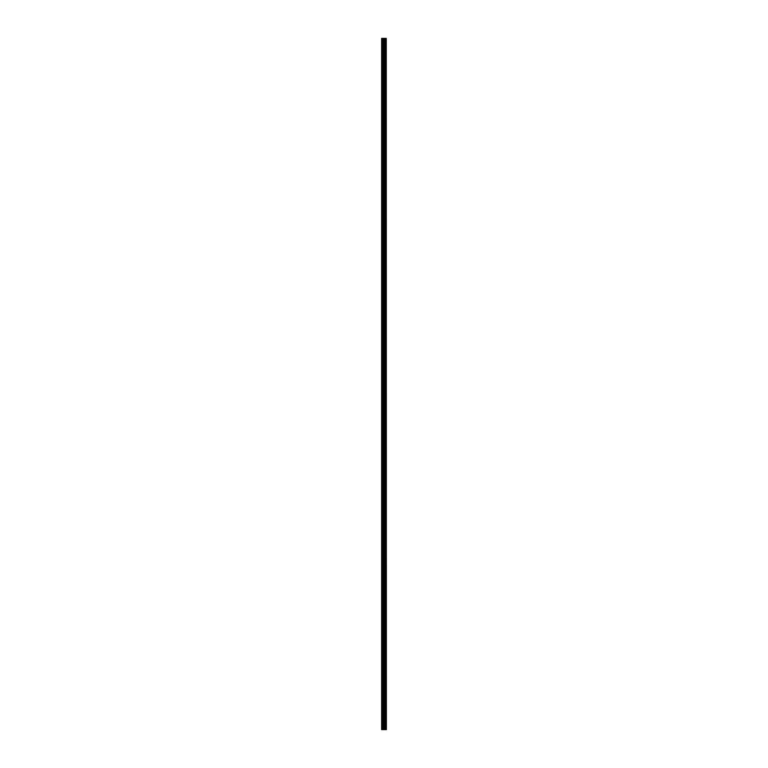 <?xml version="1.0" encoding="UTF-8"?>
<svg xmlns="http://www.w3.org/2000/svg" width="768" height="768" viewBox="0 0 768 768"><rect width="100%" height="100%" fill="white"/><g stroke="black" fill="none" stroke-linecap="round" stroke-linejoin="round"><path stroke-width="1.15" d="M386.256 38.4L386.362 729.6L386.256 38.4L381.638 38.4L381.638 729.6L381.907 38.4M381.907 729.6L386.256 729.6M386.16 729.6L386.16 38.4M384.672 729.6L384.672 38.4M384.576 729.6L384.576 38.4M385.738 729.6L385.738 38.4M385.699 729.6L385.699 38.4M385.651 729.6L385.651 38.4M385.555 729.6L385.555 38.4M385.277 729.6L385.277 38.4M385.181 729.6L385.181 38.4M385.133 729.6L385.133 38.4M385.094 729.6L385.094 38.4M384.374 729.6L384.374 38.4M384.192 729.6L384.192 38.4M383.77 729.6L383.77 38.4M383.578 729.6L383.578 38.4M382.819 729.6L382.819 38.4M382.627 729.6L382.627 38.4"/></g></svg>
